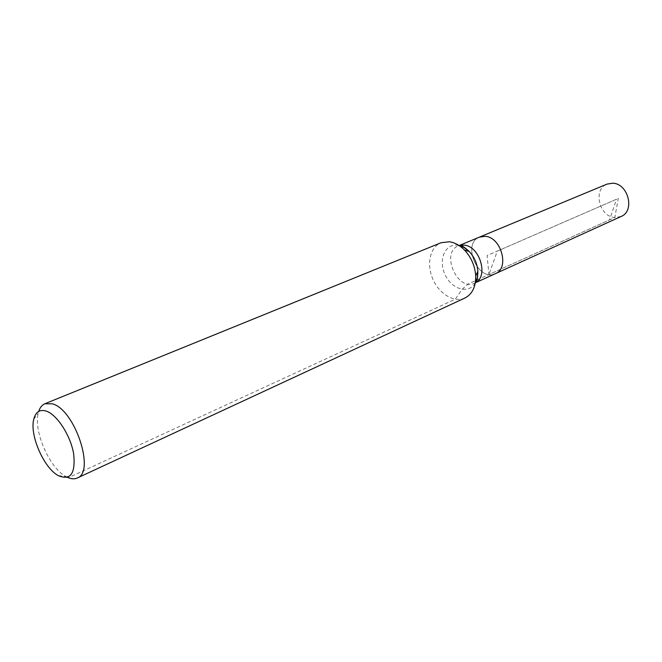 <?xml version="1.0" encoding="UTF-8"?>
<svg xmlns="http://www.w3.org/2000/svg" width="662" height="662" viewBox="0 0 662 662"><rect width="100%" height="100%" fill="white"/><g stroke="black" fill="none" stroke-linecap="round" stroke-linejoin="round"><path stroke-width="0.5" stroke-dasharray="3.31 2.48" d="M495.391 273.671C478.262 282.376 461.439 243.699 479.478 237.104C461.439 243.699 478.262 282.376 495.391 273.671M67.425 477.319L65.803 476.466C49.435 467.827 33.423 431.02 38.255 413.154L38.744 411.383M464.972 297.991C454.273 303.047 439.204 293.978 432.849 279.132C426.32 264.361 429.961 247.158 440.95 242.78M621.122 216.474L614.824 217.5C599.218 216.879 592.68 189.2 607.046 184.102M60.507 476.706L68.343 477.716L455.249 299.216L462.068 289.352L468.092 283.981L475.606 280.58M476.954 279.96L614.824 217.5L618.267 198.468L487.108 255.532L488.92 274.54L609.512 219.908L616.521 199.229L497.319 251.088L488.92 274.54M475.275 283.013C468.779 294.391 451.757 289.459 445.121 274.771C438.087 260.298 444.881 243.451 457.525 245.213L458.932 245.453M475.457 282.691L474.571 283.146C457.459 291.859 440.313 252.454 458.352 245.875L459.296 245.536M58.264 475.597L65.803 476.466M33.754 419.261L38.255 413.154M475.68 282.277L474.571 283.146L475.415 282.757M459.213 245.519L458.352 245.875L460.984 245.85"/><path stroke-width="0.99" d="M459.213 245.519L479.478 237.104L485.271 236.334C501.357 237.186 509.723 268.375 495.391 273.671L621.122 216.474C635.189 211.137 628.238 183.415 612.689 183.209L607.046 184.102L479.478 237.104L485.271 236.334C501.357 237.186 509.723 268.375 495.391 273.671L475.415 282.757M46.257 411.102C57.031 414.644 70.437 435.323 73.623 453.619C75.749 473.446 70.627 480.769 58.264 475.597C43.8 467.935 29.509 435.066 33.754 419.261C35.649 411.888 39.811 409.166 46.257 411.102M38.744 411.383C40.01 407.486 42.07 404.937 44.917 403.737L52.439 403.828C74.88 409.538 95.609 472.229 77.231 478.014C74.409 479.28 71.14 479.048 67.425 477.319M44.917 403.737L440.95 242.78L449.217 241.754C454.604 242.474 459.676 245.221 464.426 249.988C471.245 257.295 475.002 265.934 475.705 275.905C475.862 286.812 472.287 294.176 464.972 297.991L77.231 478.014M475.606 280.58L476.954 279.96M458.932 245.453L464.261 247.596L469.217 251.527C474.439 257.113 477.31 263.716 477.84 271.346L477.335 277.651L475.275 283.013M459.296 245.536L464.153 245.139C479.735 246.065 488.771 276.327 475.457 282.691M460.984 245.85C462.324 245.726 465.063 247.621 469.217 251.527L464.426 249.988M475.68 282.277C477.029 281.648 477.749 278.007 477.84 271.346L475.705 275.905"/></g></svg>
